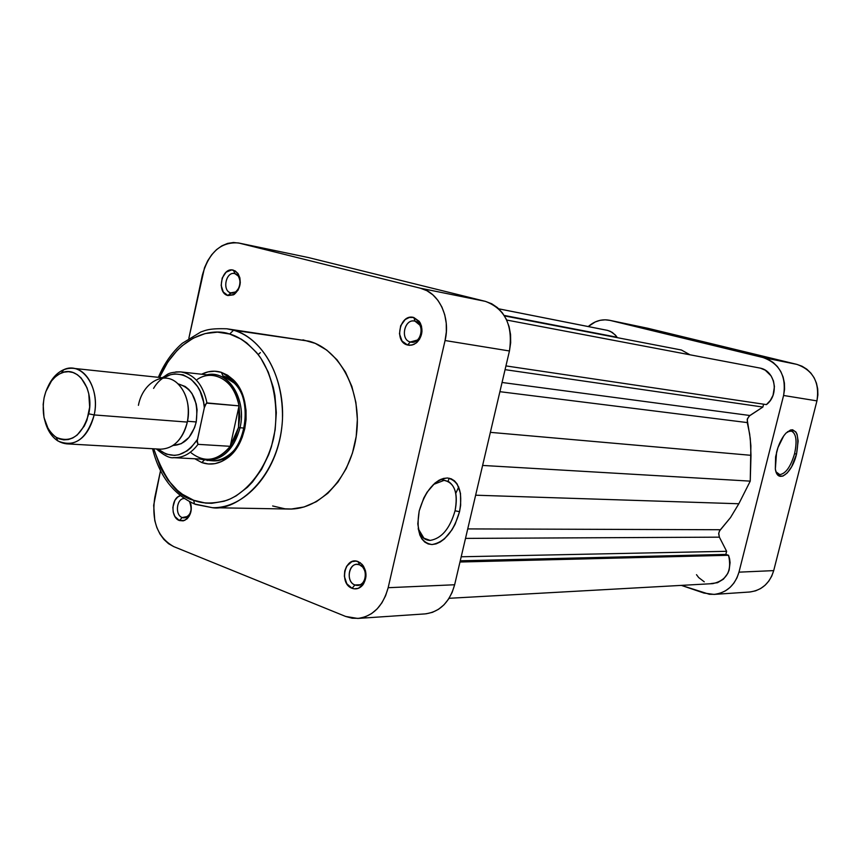<?xml version="1.0" encoding="UTF-8"?>
<svg xmlns="http://www.w3.org/2000/svg" width="861" height="861" viewBox="0 0 861 861"><rect width="100%" height="100%" fill="white"/><g stroke="black" fill="none" stroke-linecap="round" stroke-linejoin="round"><path stroke-width="1.29" d="M794.574 453.661C797.372 440.498 796.134 432.9 790.861 430.887L787.503 431.716L791.603 431.049C796.274 433.783 797.264 441.316 794.574 453.661C790.71 466.694 785.781 473.679 779.775 474.615L776.041 471.85L779.775 474.615L778.226 474.174L779.775 474.615C785.781 473.679 790.71 466.694 794.574 453.661L796.533 454.081L794.574 453.661M776.568 452.197C778.796 443.878 781.971 437.485 786.082 433.018C796.436 426.389 799.923 433.406 796.533 454.081L791.625 466.759L787.288 472.926L782.821 476.144L778.914 475.885L776.148 472.14L775.341 469.105L775.6 456.825L777.935 447.612L783.768 435.817L786.039 433.072L790.538 429.994L792.594 429.779L795.93 432.018L797.082 434.375L798.147 441.08L796.533 454.081C791.948 473.765 777.505 484.334 775.341 469.062L776.568 452.197M750.318 591.948L755.614 590.818L760.586 588.569L765.042 585.276L768.808 581.078L771.736 576.127L773.705 570.617L738.975 572.156L736.951 577.882L733.938 583.037L730.063 587.406L725.479 590.818L720.377 593.154L714.942 594.327L709.399 594.294L681.363 585.383L703.954 593.068L714.038 594.413C726.587 592.863 734.907 585.437 738.975 572.156L773.705 570.617L816.938 400.882L783.585 395.479L738.975 572.156L783.585 395.479L816.938 400.882L817.885 394.941L817.713 388.968L816.454 383.177L814.151 377.818L810.89 373.093L806.8 369.186L802.065 366.237L796.855 364.375L647.784 328.267L610.169 320.421L762.986 357.519L768.335 359.446L773.21 362.503L777.397 366.56L780.744 371.468L783.112 377.043L784.403 383.059L784.565 389.29L783.585 395.479C786.545 376.203 779.679 363.546 762.986 357.519L796.855 364.375L647.784 328.267L609.523 320.281M647.784 328.267L609.47 320.27C601.742 318.871 594.671 320.959 588.246 326.556L595.22 321.949L600.128 320.324L605.175 319.808L610.169 320.421L762.986 357.519L796.855 364.375C813.107 370.208 819.801 382.381 816.938 400.882L773.705 570.617C769.756 583.381 761.662 590.517 749.436 592.024L714.103 594.402M410.32 342L417.467 340.009C421.47 335.596 422.277 330.656 419.888 325.178L415.056 321.196L413.786 317.505L420.168 322.757C423.321 330.011 422.256 336.554 416.961 342.387L413.775 344.497L409.588 345.326L407.511 345.003L410.32 342L411.816 342.237L410.32 342C400.042 339.729 404.218 318.764 414.496 321.078L415.056 321.196C425.334 323.338 421.309 344.335 411.063 342.161L410.32 342L407.511 345.003L411.913 345.1L416.121 343.087L419.522 339.266L421.965 331.453L421.47 326.039L419.318 321.422L413.786 317.505L409.384 317.461L405.197 319.517L400.656 325.749L399.472 333.82L402.033 341.042L407.511 345.003C393.509 341.839 399.999 313.221 413.786 317.505L415.056 321.196C404.627 317.935 399.698 339.621 410.32 342M354.915 584.963C357.982 586.018 360.684 585.179 363.03 582.466C366.377 577.171 366.237 572.005 362.589 566.958L359.511 564.805L358.154 561.62L362.212 564.461C367.034 571.144 367.227 577.979 362.793 584.985C359.694 588.569 356.131 589.667 352.074 588.278L354.915 584.963L360.221 584.748L354.915 584.963C346.154 582.101 347.984 564.063 357.003 564.364L359.511 564.805C368.26 567.55 366.582 585.609 357.595 585.426L354.915 584.963L352.074 588.278L354.172 588.827L358.391 588.311L363.622 583.823L365.99 576.321L365.516 570.886L363.46 566.086L360.135 562.653L356.056 561.103L351.848 561.673L346.671 566.183L344.734 570.961L344.368 576.343L346.822 583.78L352.074 588.278C338.621 583.693 344.917 555.937 358.154 561.62L359.511 564.805C349.491 560.489 344.712 581.509 354.915 584.963M230.759 292.858L235.537 291.965C240.445 287.37 241.349 282.042 238.228 275.994L234.902 273.647L233.417 270.171L237.797 273.26C241.93 281.256 240.746 288.306 234.246 294.397L227.939 295.56L230.759 292.858C221.977 290.953 225.776 271.452 234.526 273.561L234.902 273.647C243.695 275.445 239.993 294.989 231.254 292.966L227.939 295.56L233.514 294.828L238.153 290.049L240.284 282.828L239.885 277.855L238.088 273.658L235.161 270.881L231.566 269.934L226.109 272.173L222.213 277.995L221.159 285.432L223.3 292.03L227.939 295.56C216.046 292.934 221.729 266.49 233.417 270.171L234.902 273.647C226.056 270.838 221.751 290.878 230.759 292.858M182.231 517.558L187.924 516.396C191.712 512.047 192.24 507.129 189.506 501.64C192.692 510.153 190.873 515.578 184.06 517.924L182.231 517.558L185.911 517.601L182.231 517.558C174.654 515.126 176.537 498.175 184.34 498.551C176.537 498.175 174.654 515.126 182.231 517.558L179.379 520.528L182.231 517.558M190.292 502.06C192.326 508.829 191.196 514.469 186.902 518.989L183.242 520.873L179.379 520.528L184.76 520.378L189.237 516.105L191.293 509.142L190.292 502.06M209.32 460.474C215.939 461.421 222.299 459.688 228.38 455.297C248.592 441.671 251.993 399.784 234.246 383.08L223.021 375.966L221.363 372.339L233.514 380.013C252.725 398.073 249.033 443.48 227.164 458.203C218.909 464.047 210.471 465.51 201.829 462.561L204.175 460.161L201.829 462.561L208.362 463.982L215.067 463.627L221.664 461.485L227.917 457.621L233.568 452.186L238.389 445.385L242.167 437.463L244.772 428.756L246.074 419.598L246.042 410.363L244.653 401.43L241.984 393.143L238.142 385.836L233.288 379.787L227.616 375.235L221.363 372.339L214.766 371.209L208.093 371.855L201.625 374.234C208.136 370.973 214.712 370.348 221.363 372.339L223.021 375.966C259.021 384.749 248.14 465.101 211.645 460.71L200.043 459.031C219.038 463.358 232.373 452.929 240.036 427.745C247.032 399.192 227.993 369.552 206.888 374.815L213.969 374.513C232.459 375.826 245.988 402.883 240.036 427.745L244.653 428.1L240.036 427.745C234.181 448.925 223.16 459.828 206.984 460.474M418.188 528.654C420.243 536.317 424.236 540.245 430.145 540.417C441.564 538.534 449.872 528.654 455.06 510.777L459.537 511.692C453.758 531.366 444.577 542.312 431.985 544.55C420.146 542.591 415.885 531.398 419.199 510.971L423.773 498.045L427.045 492.255L434.88 483.15L439.132 480.18L443.383 478.447L447.462 477.984L451.207 478.802L454.5 480.858L457.202 484.076L460.495 493.375L460.657 505.299L459.537 511.692L455.125 524.198L451.982 529.849L444.427 538.911L440.272 541.967L436.075 543.883L431.985 544.55L428.175 543.958L424.774 542.086L421.944 539.029L419.77 534.864L417.789 523.929L419.199 510.971C425.323 490.544 434.74 479.545 447.462 477.984C458.945 480.696 462.97 491.943 459.537 511.692L455.06 510.777C449.872 528.654 441.564 538.534 430.145 540.417L423.44 538.017L430.145 540.417L424.118 538.534L418.188 528.654M444.093 480.352L448.829 481.74C455.813 486.906 457.891 496.593 455.06 510.777C458.235 492.826 454.586 482.687 444.093 480.352L440.918 479.308L444.093 480.352L433.384 484.485L444.093 480.352M195.791 504.46L212.376 507.689C235.763 511.714 279.621 478.049 282.494 418.855C283.377 361.297 251.218 333.874 233.535 330.237C264.962 338.954 287.337 382.93 281.73 428.035C276.467 473.195 244.599 508.668 212.376 507.689L288.919 509.045C320.496 509.981 351.525 476.488 356.551 433.847C361.911 391.26 339.944 349.62 309.153 341.204L233.535 330.237L229.65 334.025L217.467 332.152L205.187 333.562L193.294 338.147L182.209 345.691L177.097 350.481L167.96 361.824L159.511 377.441C179.174 333.476 213.625 328.03 229.65 334.025C238.788 336.393 248.42 343.399 258.548 355.055C271.581 372.296 280.245 404.756 273.583 438.453C265.468 471.624 244.858 493.784 226.787 500.327C213.463 503.922 202.421 503.9 193.671 500.263C178.098 496.948 164.785 479.792 153.721 448.796L160.609 467.846L168.11 480.19L177.334 490.264L182.489 494.322L193.671 500.263L194.5 503.965L193.671 500.263L205.661 503.104L211.828 503.298L224.194 501.199L230.285 498.906L236.215 495.818L247.387 487.304L252.51 481.977L261.55 469.396L268.686 454.694L271.43 446.719L275.133 429.962L276.316 412.699L274.939 395.651L273.303 387.428L268.245 372.027L261.001 358.51L256.653 352.633L246.741 342.915L241.284 339.159L229.65 334.025L233.535 330.237L226.906 328.794L309.153 341.204L226.906 328.794C209.201 328.245 205.747 330.312 200.774 332.012L182.22 343.345C172.157 352.181 164.203 363.503 158.359 377.322M195.716 504.449L194.5 503.965L195.716 504.449M194.758 458.762L201.829 462.561L194.758 458.762M213.969 374.513L216.272 374.89M449.216 478.199L447.968 481.46L449.216 478.199M308.303 257.525L238.432 242.953C220.825 241.683 208.792 252.445 202.335 275.251L188.85 338.298L204.498 267.76L207.673 260.829L211.731 254.716L216.52 249.647L221.869 245.837L227.595 243.415L233.46 242.501L239.25 243.146L420.459 288.231C438.819 292.223 450.83 317.289 445.062 340.525L509.443 350.976L510.67 342.775L510.551 334.542L509.077 326.61L506.322 319.302L502.404 312.909L497.475 307.657L491.728 303.772L485.41 301.372L308.303 257.525L239.25 243.146L420.459 288.231L426.948 290.727L432.835 294.806L437.894 300.317L441.919 307.065L444.739 314.771L446.235 323.144L446.342 331.84L445.062 340.525L388.16 587.708L385.62 595.683L381.897 602.84L377.15 608.888L371.575 613.592L365.376 616.788L358.822 618.349L352.171 618.23L345.659 616.454L173.75 546.617L168.562 543.711L163.913 539.46L159.974 534.046L156.885 527.664L154.765 520.561L153.678 505.278L160.523 470.698L154.754 497.669C151.385 521.271 157.714 537.587 173.75 546.617L345.659 616.454L357.735 618.446C372.867 616.454 383.016 606.209 388.16 587.708L454.64 584.759L509.443 350.976L445.062 340.525L388.16 587.708L454.64 584.759L509.443 350.976C513.156 325.404 505.138 308.873 485.41 301.372L308.303 257.525L238.497 242.963M426.13 613.807L432.513 612.311L438.54 609.287L443.975 604.82L448.581 599.084L452.186 592.314L454.64 584.759C449.668 602.269 439.81 611.988 425.065 613.904L357.821 618.435M180.39 495.667L177.667 497.077L174.901 500.349L172.867 507.258L173.233 512.187L174.923 516.535L179.379 520.528C170.338 517.612 171.156 497.69 180.39 495.667M272.646 505.967L284.991 508.819L291.33 509.023L304.051 506.978L316.385 501.672L327.847 493.267L337.953 482.063L346.273 468.492L352.45 453.09L356.196 436.484L357.369 419.372L355.894 402.464L351.869 386.471L345.465 372.038L336.974 359.747L326.75 350.083L315.244 343.378L302.921 339.847M260.388 352.623L258.149 354.528M420.459 288.231L485.41 301.372L420.459 288.231M138.417 405.327C142.614 382.79 163.73 370.434 177.366 383.253C186.815 392.691 190.13 405.639 187.321 422.084L94.183 414.937L88.737 413.807C82.043 435.698 71.183 443.544 56.148 437.334C45.342 429.047 41.317 415.917 44.072 397.922L43.168 404.466L43.997 417.477L48.173 428.756L51.348 433.212L55.093 436.635L59.291 438.884L63.768 439.874L68.353 439.551L72.873 437.926L77.156 435.053L84.324 426.012L86.939 420.2L89.662 407.113L88.78 393.811L86.993 387.751L81.138 377.979L77.286 374.643L73.034 372.522L68.525 371.683L63.951 372.156L59.484 373.922L55.287 376.881L51.52 380.939L45.805 391.658L44.072 397.922C46.957 385.394 52.725 377.096 61.379 373.007C77.845 365.086 94.506 389.376 88.737 413.807L94.183 414.937C100.597 387.784 82.032 360.856 63.757 369.681C57.343 372.501 52.187 377.914 48.302 385.954C54.501 373.717 62.702 367.819 72.884 368.293C88.134 369.229 99.198 393.014 94.183 414.937L187.321 422.084C192.164 401.506 181.219 379.109 166.205 378.151L72.884 368.293M187.483 421.266L196.233 421.944C198.762 400.903 192.681 388.203 178.012 383.845L185.169 386.471L188.85 389.506L191.992 393.531L196.19 403.863L197.072 409.782L196.233 421.944L187.483 421.266M197.287 379.4C213.829 368.185 235.322 381.326 239.046 405.865L238.508 427.433L240.036 427.745L238.508 427.433L230.221 446.321L198.019 444.341C191.11 453.478 183.059 457.934 173.868 457.686L206.263 459.354C215.39 459.602 223.376 455.254 230.221 446.321C217.801 460.979 204.832 463.196 191.314 452.961M239.046 405.865C235.204 388.02 226.551 377.904 213.076 375.504L180.832 371.92C194.403 374.352 203.121 384.695 206.963 402.926L239.046 405.865L230.221 446.321L235.236 437.56L238.508 427.433L239.81 416.616L239.046 405.865L230.221 446.321L198.019 444.341L197.147 442.22L197.503 439.358L204.337 407.694L206.414 403.109L239.046 405.865M175.741 371.941L180.143 371.855M173.158 457.632L173.255 457.643C182.672 458.138 190.927 453.704 198.019 444.341L197.244 440.8L204.337 407.694L203.519 401.85L200.053 391.142L197.492 386.503L191.002 379.141L183.167 374.836L174.686 373.911L170.424 374.739L163.708 377.882M94.183 414.937C89.253 433.653 80.105 443.297 66.749 443.856C56.622 442.672 49.486 435.537 45.342 422.45C47.882 431.006 52.09 437.194 57.967 441.004C74.649 447.924 86.724 439.228 94.183 414.937M66.749 443.856L160.437 449.184C173.578 448.689 182.543 439.659 187.321 422.084C184.76 433.04 179.745 440.993 172.275 445.944M173.007 445.471C184.383 444.9 192.132 437.054 196.233 421.944L194.543 427.713L188.946 437.485L181.208 443.706L173.007 445.471M157.929 449.044L166.195 454.134L174.632 455.394L178.927 454.726L187.192 450.852L190.991 447.709L197.503 439.358C185.427 456.588 172.232 459.806 157.929 449.044M153.57 388.386C168.864 362.223 202.443 374.072 204.337 407.694L205.219 404.864L206.963 402.926C203.185 384.921 194.618 374.6 181.251 371.974M498.767 308.83L607.113 330.29L610.46 331.399L615.174 334.843L616.96 337.587L504.159 315.417L617.046 337.232L616.024 335.812L612.268 332.4L607.769 330.441L498.799 308.851L606.445 330.183M506.677 320.044L760.317 368.131L765.246 370.187L771.079 375.88L773.469 380.992L774.426 386.675L773.038 395.296L770.326 400.44L766.441 404.605L505.945 365.914L766.441 404.605C779.463 394.941 775.395 371.059 760.317 368.131L758.455 367.776M696.495 574.685L698.68 577.559L704.266 581.821M710.842 583.618L717.525 582.693L723.434 579.162L727.76 573.48L729.138 570.057L730.074 562.631L729.611 558.886L728.535 555.28L725.845 554.409L726.619 551.298L719.387 537.156L718.731 533.239L719.785 530.484L730.505 517.579L738.824 503.76L750.243 481.138L750.996 455.318L750.297 438.744L747.176 419.565L749.113 416.111L762.878 407.049L763.599 404.186L762.878 407.049L505.063 369.649L762.878 407.049L749.877 415.508L502.06 382.478L749.877 415.508L747.456 418.586L747.262 422.579L499.897 391.68L747.262 422.579L749.673 434.062L750.889 445.826L750.243 481.138L482.612 465.435L750.243 481.138L738.824 503.76L475.627 495.204L738.824 503.76L730.505 517.579L719.419 531.076L718.677 533.809L719.387 537.156L465.51 538.394L719.387 537.156L726.619 551.298L461.195 556.776L726.619 551.298L725.845 554.409L460.258 560.791L725.845 554.409L728.535 555.28L459.968 562.018L728.535 555.28C732.119 570.854 726.899 580.303 712.876 583.629L449.087 598.298M689.973 354.775L681.438 350.018L504.449 315.901L681.438 350.018L689.973 354.775M455.77 493.385L458.719 486.971L455.77 493.385M490.372 432.351L750.996 455.318L490.372 432.351M467.727 528.912L720.399 529.73L467.727 528.912M417.467 340.009L416.961 342.387M419.888 325.178L420.168 322.757M363.03 582.466L362.793 584.985M362.589 566.958L362.212 564.461M235.537 291.965L234.246 294.397M238.228 275.994L237.797 273.26M187.924 516.396L186.902 518.989M228.38 455.297L227.164 458.203M234.246 383.08L233.514 380.013M441.133 479.211L448.829 481.74M152.558 448.732C159.317 475.853 173.309 494.279 194.532 503.997L212.376 507.689M63.757 369.681L61.379 373.007M156.39 448.947C164.031 455.512 169.854 458.418 173.868 457.686M180.832 371.92C166.56 372.243 168.153 374.686 162.18 377.721M57.967 441.004L56.148 437.334"/></g></svg>
